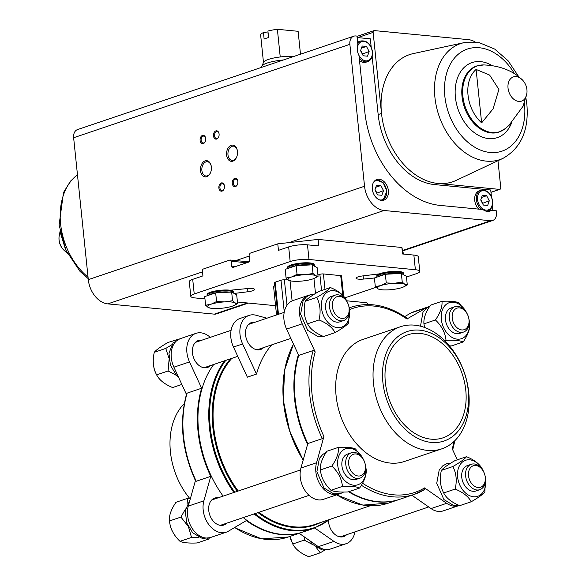 <?xml version="1.0" encoding="UTF-8"?>
<svg xmlns="http://www.w3.org/2000/svg" width="586" height="586" viewBox="0 0 586 586"><rect width="100%" height="100%" fill="white"/><g stroke="black" fill="none" stroke-linecap="round" stroke-linejoin="round"><path stroke-width="0.88" d="M204.961 298.897L195.197 297.952A13.397 2.864 -5.9 0 1 190.794 296.311L189.285 281.668A13.397 2.864 -5.9 0 1 192.713 279.339L202.917 275.889L202.243 269.384L229.968 260.008L249.065 261.847M229.968 260.008L231.25 261.261L246.757 262.748M231.25 261.261L231.756 266.139A1.677 1.121 -84.5 0 0 232.715 267.428A1.677 1.121 -84.5 0 0 233.045 267.384L248.662 262.11A1.677 1.121 -84.5 0 0 249.607 260.103L249.101 255.225L250.054 253.218L277.779 243.842L318.125 239.418L401.879 247.482L403.498 254.075M190.794 296.311A13.397 2.864 -5.9 0 1 194.222 293.982L290.173 261.539A13.397 2.864 -5.9 0 1 308.99 259.481L415.379 269.721A13.397 2.864 -5.9 0 1 419.781 271.362A13.397 2.864 -5.9 0 1 416.353 273.691L406.472 277.031M375.992 287.338L344.92 297.842M290.173 261.539L288.656 246.904L278.453 250.354L277.779 243.842M275.567 305.687L237.433 302.017M288.656 246.904A13.397 2.864 -5.9 0 1 307.482 244.838L318.791 245.922L318.125 239.418M415.379 269.721L413.87 255.078L402.553 253.987L401.879 247.482M413.87 255.078A13.397 2.864 -5.9 0 1 418.265 256.719L419.781 271.362M315.495 293.469L313.95 278.511M321.553 290.546L319.875 274.336L317.92 274.995M319.875 274.336A2.512 0.535 -5.9 0 1 323.406 273.948L340.722 275.618A2.512 0.535 -5.9 0 1 341.55 275.925L343.645 296.216M276.526 314.96L273.647 287.103A31.812 6.805 -5.9 0 1 274.768 285.038M287.88 279.712A5.025 1.077 -5.9 0 1 284.378 279.837A2.512 0.535 -5.9 0 0 280.987 280.233L275.164 282.203A2.512 0.535 -5.9 0 0 274.519 282.635L277.815 314.521M256.507 374.073L242.626 343.953A21.763 15.47 -108.7 0 1 249.116 315.385L239.967 318.484A21.763 15.47 -108.7 0 0 233.477 347.051L247.358 377.164L256.507 374.073A95.437 67.837 -108.7 0 1 271.787 344.839M298.413 354.757A98.785 70.217 71.3 0 0 307.584 444.386M348.582 491.771A98.785 70.217 71.3 0 0 399.191 499.484A98.785 70.217 71.3 0 0 399.469 499.389M349.139 491.588A98.785 70.217 71.3 0 0 399.747 499.294L414.251 494.394A98.785 70.217 71.3 0 0 424.931 489.317L424.564 487.904L446.649 503.301L431.032 508.582L411.848 495.207M309.408 295.029A21.763 15.47 -108.7 0 0 308.69 295.241A21.763 15.47 -108.7 0 0 302.2 323.816L315.202 352.018L313.217 350.509L298.714 355.409A98.785 70.217 71.3 0 0 307.818 443.536L322.322 438.636L323.933 436.497L316.557 462.742L300.94 468.024L307.818 443.536M361.394 485.259A98.785 70.217 71.3 0 0 414.251 494.394L424.931 489.317M196.251 481.26L195.614 481.018C181.968 450.934 178.979 421.825 186.663 393.689L187.146 393.133L201.65 388.232A98.785 70.217 71.3 0 0 210.755 476.352L196.251 481.26A98.785 70.217 71.3 0 1 187.146 393.133M210.755 476.352L203.877 500.84A21.763 15.47 -108.7 0 0 208.513 524.199A21.763 15.47 -108.7 0 0 226.24 532.191A21.763 15.47 -108.7 0 0 228.335 531.231L246.354 520.588A98.785 70.217 71.3 0 0 302.691 532.117A98.785 70.217 71.3 0 0 302.969 532.022M184.275 403.615A64.46 45.818 71.3 0 0 189.622 498.32M354.955 531.89A21.763 15.47 -108.7 0 1 346.084 543.727L330.46 549.009A21.763 15.47 -108.7 0 1 318.352 546.679L299.16 533.304M226.24 532.191L210.623 537.472A21.763 15.47 -108.7 0 1 192.897 529.48A21.763 15.47 -108.7 0 1 188.26 506.121L195.424 480.623M186.451 394.415L173.903 367.195A21.763 15.47 -108.7 0 1 180.393 338.627L196.01 333.346A21.763 15.47 -108.7 0 1 208.125 335.668L210.455 337.294M201.65 388.232L189.52 361.914A21.763 15.47 -108.7 0 1 196.01 333.346M346.084 543.727A21.763 15.47 -108.7 0 1 333.969 541.398L314.777 528.023M226.797 523.159A14.232 10.116 -108.7 0 1 223.83 525.049A14.232 10.116 -108.7 0 1 208.755 510.56A14.232 10.116 -108.7 0 1 214.71 498.085A14.232 10.116 -108.7 0 1 218.219 497.785M346.641 534.696A14.232 10.116 -108.7 0 1 343.667 536.586A14.232 10.116 -108.7 0 1 328.6 522.089A14.232 10.116 -108.7 0 1 328.504 520.617M210.513 365.554A14.232 10.116 -108.7 0 1 207.539 367.444A14.232 10.116 -108.7 0 1 192.464 352.948A14.232 10.116 -108.7 0 1 198.427 340.481A14.232 10.116 -108.7 0 1 201.928 340.18M213.729 364.47A98.785 70.217 71.3 0 0 223.112 496.13M243.249 517.599A98.785 70.217 71.3 0 0 303.248 531.927L314.059 528.272L330.226 519.269M404.728 316.623L410.823 313.019A21.763 15.47 -108.7 0 1 412.918 312.06L428.534 306.778A21.763 15.47 -108.7 0 1 429.252 306.566M459.226 505.454A21.763 15.47 -108.7 0 1 458.765 505.623L443.148 510.904A21.763 15.47 -108.7 0 1 431.032 508.582M339.624 493.822A21.763 15.47 -108.7 0 1 338.92 494.086L323.304 499.367A21.763 15.47 -108.7 0 1 305.577 491.383A21.763 15.47 -108.7 0 1 300.94 468.024M298.714 355.409L286.583 329.098A21.763 15.47 -108.7 0 1 293.073 300.523L308.69 295.241M407.307 318.762L426.447 307.738A21.763 15.47 -108.7 0 1 428.534 306.778M338.92 494.086A21.763 15.47 -108.7 0 1 321.194 486.102A21.763 15.47 -108.7 0 1 316.557 462.742M458.765 505.623A21.763 15.47 -108.7 0 1 446.649 503.301M454.069 441.419A97.108 69.023 71.3 0 1 452.253 448.847L457.307 459.812M400.458 326.732L363.086 339.367A64.46 45.818 71.3 0 0 340.327 415.108A64.46 45.818 71.3 0 0 404.377 461.497L441.749 448.861A64.46 45.818 71.3 0 0 468.734 392.386A64.46 45.818 71.3 0 0 400.458 326.732A64.46 45.818 71.3 0 0 377.699 402.472A64.46 45.818 71.3 0 0 441.749 448.861M468.243 390.401A57.765 41.057 71.3 0 0 399.205 335.624A57.765 41.057 71.3 0 0 409.248 432.842A57.765 41.057 71.3 0 0 468.243 390.401M465.775 390.159A54.417 38.676 71.3 0 0 408.134 334.738A54.417 38.676 71.3 0 0 388.928 398.678A54.417 38.676 71.3 0 0 442.994 437.837A54.417 38.676 71.3 0 0 465.775 390.159M153.869 367.319A13.397 9.523 71.3 0 0 155.634 372.762M181.85 384.438L172.628 387.558C164.637 384.27 159.297 380.043 156.616 374.857C153.136 368.264 152.36 360.749 154.286 352.311C156.11 349.974 160.667 346.692 167.97 342.473L179.038 339.067M156.616 374.857L168.101 370.975L176.708 375.531M154.286 352.311L165.772 348.428L168.893 358.031M169.068 359.665L168.101 370.975M171.779 344.78L165.772 348.428M170.196 525.202A13.397 9.523 71.3 0 0 172.152 530.806M207.158 538.512L208.66 539.083L197.174 542.966C188.765 543.332 183.052 542.783 180.027 541.317C173.83 535.509 170.299 528.726 169.442 520.969C168.907 515.702 171.09 509.468 175.998 502.275L187.483 498.386L187.095 504.121M208.66 539.083L209.458 537.867M180.027 541.317L191.519 537.435L198.962 537.362M169.442 520.969L180.928 517.086L188.135 526.265M188.538 527.041L191.519 537.435M185.52 508.956L180.928 517.086M190.457 498.298L187.483 498.386M289.997 536.461A13.397 9.523 71.3 0 0 291.762 541.904M316.286 547.514L320.242 552.818L308.756 556.7C300.765 553.418 295.425 549.185 292.744 543.998L289.982 536.41M320.242 552.818L324.549 550.239M292.744 543.998L304.229 540.116L312.836 544.672M304.779 537.216L304.229 540.116M349.146 308.185A11.339 8.058 71.3 0 0 335.595 297.432A11.339 8.058 71.3 0 0 337.565 316.513A11.339 8.058 71.3 0 0 349.146 308.185M349.293 308.793A13.397 9.523 71.3 0 0 335.111 295.154A13.397 9.523 71.3 0 0 330.379 310.888A13.397 9.523 71.3 0 0 343.689 320.527A13.397 9.523 71.3 0 0 349.293 308.793M343.689 320.527L339.814 321.839A13.397 9.523 -108.7 0 1 325.626 308.199A13.397 9.523 -108.7 0 1 331.237 296.457L335.111 295.154M347.007 301.614A19.008 13.515 71.3 0 0 333.837 290.7A19.008 13.515 71.3 0 0 322.403 298.743A19.008 13.515 71.3 0 0 333.734 326.644A19.008 13.515 71.3 0 0 349.571 310.499A19.008 13.515 71.3 0 0 349.219 308.17M349.161 307.782L348.743 322.791C346.919 325.135 342.363 328.416 335.06 332.636C332.474 327.523 327.135 323.289 319.055 319.934C320.974 311.518 320.198 304.002 316.726 297.395C323.948 293.227 328.504 289.945 330.401 287.55C338.393 290.832 343.733 295.066 346.414 300.252L347.395 302.339M330.401 287.55L318.916 291.432C311.693 295.6 307.137 298.882 305.233 301.277C303.314 309.694 304.09 317.209 307.562 323.816C310.155 328.929 315.495 333.163 323.575 336.518L335.06 332.636M316.726 297.395L305.233 301.277M319.055 319.934L307.562 323.816M365.437 465.789A11.339 8.058 71.3 0 0 351.878 455.036A11.339 8.058 71.3 0 0 353.849 474.118A11.339 8.058 71.3 0 0 365.437 465.789M365.583 466.397A13.397 9.523 71.3 0 0 351.395 452.758A13.397 9.523 71.3 0 0 346.663 468.492A13.397 9.523 71.3 0 0 359.972 478.132A13.397 9.523 71.3 0 0 365.583 466.397M359.972 478.132L356.098 479.443A13.397 9.523 -108.7 0 1 341.916 465.804A13.397 9.523 -108.7 0 1 347.52 454.069L351.395 452.758M363.291 459.219A19.008 13.515 71.3 0 0 339.983 453.564A19.008 13.515 71.3 0 0 348.655 483.567A19.008 13.515 71.3 0 0 365.854 468.104A19.008 13.515 71.3 0 0 365.51 465.775M365.4 465.116L366.162 469.349C366.697 474.616 364.514 480.85 359.606 488.05C356.603 486.585 350.882 486.036 342.466 486.395C341.667 478.762 338.137 471.979 331.881 466.046C336.745 458.955 338.928 452.722 338.43 447.352C346.839 446.986 352.552 447.536 355.57 449.001L363.452 459.512M338.43 447.352L326.944 451.235C322.08 458.325 319.89 464.559 320.388 469.935C321.187 477.568 324.717 484.351 330.98 490.284C333.991 491.742 339.704 492.291 348.121 491.932L359.606 488.05M331.881 466.046L320.388 469.935M342.466 486.395L330.98 490.284M468.99 319.722A11.339 8.058 71.3 0 0 455.432 308.969A11.339 8.058 71.3 0 0 457.402 328.05A11.339 8.058 71.3 0 0 468.99 319.722M469.137 320.33A13.397 9.523 71.3 0 0 454.948 306.683A13.397 9.523 71.3 0 0 450.224 322.425A13.397 9.523 71.3 0 0 463.533 332.064A13.397 9.523 71.3 0 0 469.137 320.33M463.533 332.064L459.658 333.375A13.397 9.523 -108.7 0 1 445.47 319.736A13.397 9.523 -108.7 0 1 451.073 307.994L454.948 306.683M466.844 313.151A19.008 13.515 71.3 0 0 443.543 307.496A19.008 13.515 71.3 0 0 452.209 337.499A19.008 13.515 71.3 0 0 469.415 322.036A19.008 13.515 71.3 0 0 469.064 319.707M468.954 319.048L469.716 323.282C470.25 328.548 468.068 334.782 463.16 341.975C460.157 340.517 454.443 339.968 446.019 340.327C445.221 332.687 441.69 325.904 435.435 319.978C440.298 312.887 442.481 306.654 441.983 301.285C450.392 300.918 456.106 301.468 459.131 302.933L467.005 313.444M441.983 301.285L430.498 305.167C425.634 312.257 423.451 318.491 423.942 323.86L424.55 327.442M435.435 319.978L423.942 323.86M446.019 340.327L444.803 340.737M449.535 345.93L451.674 345.865L463.16 341.975M485.274 477.326A11.339 8.058 71.3 0 0 471.723 466.573A11.339 8.058 71.3 0 0 473.693 485.655A11.339 8.058 71.3 0 0 485.274 477.326M485.42 477.934A13.397 9.523 71.3 0 0 471.239 464.295A13.397 9.523 71.3 0 0 466.507 480.029A13.397 9.523 71.3 0 0 479.817 489.669A13.397 9.523 71.3 0 0 485.42 477.934M479.817 489.669L475.942 490.98A13.397 9.523 -108.7 0 1 461.753 477.341A13.397 9.523 -108.7 0 1 467.364 465.599L471.239 464.295M483.135 470.756A19.008 13.515 71.3 0 0 469.965 459.842A19.008 13.515 71.3 0 0 458.53 467.884A19.008 13.515 71.3 0 0 469.862 495.785A19.008 13.515 71.3 0 0 485.699 479.641A19.008 13.515 71.3 0 0 485.347 477.312M485.289 476.931L484.871 491.932C483.047 494.276 478.491 497.558 471.188 501.777C468.602 496.664 463.262 492.438 455.183 489.076C457.102 480.659 456.326 473.144 452.853 466.537C460.076 462.369 464.632 459.087 466.529 456.692C474.521 459.973 479.861 464.207 482.542 469.393L483.523 471.488M466.529 456.692L455.044 460.574C447.821 464.742 443.265 468.024 441.361 470.419C439.441 478.843 440.218 486.351 443.69 492.965C446.283 498.071 451.623 502.305 459.702 505.659L471.188 501.777M452.853 466.537L441.361 470.419M455.183 489.076L443.69 492.965M249.116 315.385A21.763 15.47 -108.7 0 1 256.104 315.261L266.938 318.198M263.619 347.601A14.232 10.116 -108.7 0 1 260.645 349.49A14.232 10.116 -108.7 0 1 245.571 334.994A14.232 10.116 -108.7 0 1 251.533 322.527A14.232 10.116 -108.7 0 1 255.035 322.227M346.795 300.933L346.758 300.948A2.512 1.787 -108.7 0 1 346.795 300.933A2.512 1.787 -108.7 0 1 347.351 300.874L366.235 302.691A2.512 1.787 -108.7 0 1 367.971 304.068L368.206 304.53M230.217 290.224L247.145 288.598A7.537 1.612 -5.9 0 1 254.558 289.447A7.537 1.612 -5.9 0 1 247.915 291.747L234.129 293.447M374.417 278.02L363.43 279.075A7.537 1.612 -5.9 0 1 356.024 278.225A7.537 1.612 -5.9 0 1 362.661 275.925L379.479 273.852M314.125 265.971A13.397 2.864 174.1 0 0 314.316 265.399A13.397 2.864 174.1 0 0 309.921 263.759A13.397 2.864 174.1 0 0 295.447 264.704A13.397 2.864 174.1 0 0 287.675 268.154A13.397 2.864 174.1 0 0 287.807 268.491M314.316 265.399L314.235 264.564A13.397 2.864 174.1 0 0 309.833 262.924A13.397 2.864 174.1 0 0 295.359 263.868A13.397 2.864 174.1 0 0 287.587 267.319L287.675 268.154M318.066 276.358L317.165 267.699L312.126 264.843L296.135 265.678L285.184 269.377L286.085 278.035L291.638 276.966L297.036 274.336L305.108 274.695L313.019 273.494L315.627 275.706L318.066 276.358L314.645 278.204M289.418 267.949A12.247 2.622 -5.9 0 1 292.026 266.696A12.247 2.622 -5.9 0 1 310.294 264.938M313.019 273.494L312.126 264.843M297.036 274.336L296.135 265.678M291.03 280.965A14.232 3.04 -5.9 0 1 288.686 280.247A14.232 3.04 -5.9 0 1 291.638 276.966A14.232 3.04 -5.9 0 1 305.108 274.695A14.232 3.04 -5.9 0 1 315.627 275.706A14.232 3.04 -5.9 0 1 313.649 278.628A14.232 3.04 -5.9 0 1 312.668 278.987A14.232 3.04 -5.9 0 1 299.197 281.258A14.232 3.04 -5.9 0 1 291.03 280.965L288.686 280.247L286.085 278.035M403.351 274.563A13.397 2.864 174.1 0 0 403.542 273.992A13.397 2.864 174.1 0 0 399.147 272.351A13.397 2.864 174.1 0 0 384.672 273.296A13.397 2.864 174.1 0 0 376.893 276.746A13.397 2.864 174.1 0 0 377.032 277.083M403.542 273.992L403.454 273.149A13.397 2.864 174.1 0 0 399.059 271.508A13.397 2.864 174.1 0 0 384.584 272.453A13.397 2.864 174.1 0 0 376.813 275.903L376.893 276.746M407.285 284.95L406.391 276.292L401.351 273.428L385.361 274.27L374.41 277.969L375.304 286.627L380.863 285.558L386.255 282.928L394.334 283.287L402.245 282.086L404.845 284.298L407.285 284.95L403.871 286.796M378.637 276.541A12.247 2.622 -5.9 0 1 381.252 275.281A12.247 2.622 -5.9 0 1 399.52 273.523M402.245 282.086L401.351 273.428M386.255 282.928L385.361 274.27M380.255 289.557A14.232 3.04 -5.9 0 1 377.904 288.839A14.232 3.04 -5.9 0 1 380.863 285.558A14.232 3.04 -5.9 0 1 394.334 283.287A14.232 3.04 -5.9 0 1 404.845 284.298A14.232 3.04 -5.9 0 1 402.875 287.221A14.232 3.04 -5.9 0 1 401.893 287.58A14.232 3.04 -5.9 0 1 388.423 289.85A14.232 3.04 -5.9 0 1 380.255 289.557L377.904 288.839L375.304 286.627M233.66 293.183A13.397 2.864 174.1 0 0 233.851 292.604A13.397 2.864 174.1 0 0 229.456 290.964A13.397 2.864 174.1 0 0 214.981 291.916A13.397 2.864 174.1 0 0 207.202 295.359A13.397 2.864 174.1 0 0 207.341 295.703M233.851 292.604L233.763 291.769A13.397 2.864 174.1 0 0 229.368 290.129A13.397 2.864 174.1 0 0 214.894 291.074A13.397 2.864 174.1 0 0 207.122 294.524L207.202 295.359M237.594 303.57L236.7 294.912L231.66 292.048L215.67 292.883L204.719 296.589L205.613 305.247L211.172 304.171L216.564 301.541L224.643 301.9L232.554 300.706L235.154 302.911L237.594 303.57L234.18 305.416M208.946 295.161A12.247 2.622 -5.9 0 1 211.561 293.901A12.247 2.622 -5.9 0 1 229.829 292.143M232.554 300.706L231.66 292.048M216.564 301.541L215.67 292.883M210.564 308.177A14.232 3.04 -5.9 0 1 208.213 307.452A14.232 3.04 -5.9 0 1 211.172 304.171A14.232 3.04 -5.9 0 1 224.643 301.9A14.232 3.04 -5.9 0 1 235.154 302.911A14.232 3.04 -5.9 0 1 233.184 305.833A14.232 3.04 -5.9 0 1 232.203 306.2A14.232 3.04 -5.9 0 1 218.732 308.47A14.232 3.04 -5.9 0 1 210.564 308.177L208.213 307.452L205.613 305.247M491.383 210.345A11.72 8.329 71.3 0 1 489.867 211.114A11.72 8.329 71.3 0 1 482.893 209.532L440.13 205.415A89.746 63.786 -108.7 0 1 364.807 111.823L358.998 55.589A11.72 8.329 71.3 0 1 357.841 44.419L356.984 36.076L355.805 35.966A9.295 6.607 -108.7 0 0 353.761 36.193A9.295 6.607 -108.7 0 0 349.871 44.331L364.536 186.245A23.242 16.518 -108.7 0 0 384.042 210.484L490.577 220.739A9.295 6.607 -108.7 0 0 492.621 220.512A9.295 6.607 -108.7 0 0 496.51 212.366L496.349 210.821L491.383 210.345L488.189 211.429M372.169 56.586L378.16 114.563A67.141 47.722 -108.7 0 0 434.512 184.583L490.731 189.989L491.412 196.552M492.357 205.73L492.848 210.484M357.13 37.548L370.337 38.815L371.194 47.114M503.044 158.323L456.216 180.363A67.141 47.722 -108.7 0 1 437.859 183.447A67.141 47.722 -108.7 0 1 381.508 113.435A67.141 47.722 -108.7 0 1 413.35 53.575L463.944 42.675A61.237 43.525 71.3 0 0 434.907 97.276A61.237 43.525 71.3 0 0 503.044 158.323C520.969 148.141 528.924 130.312 526.909 104.835L525.957 98.301M497.975 160.711L500.752 187.593A1.985 1.406 -108.7 0 1 499.924 189.329A1.985 1.406 -108.7 0 1 499.484 189.381L437.859 183.447L434.512 184.583M378.16 114.563L381.508 113.435L373.135 32.384A1.985 1.406 -108.7 0 1 373.963 30.648A1.985 1.406 -108.7 0 1 374.403 30.604L468.463 39.658A23.242 16.518 -108.7 0 1 475.349 42.089M388.379 190.604A10.885 7.735 71.3 0 0 376.857 179.521A10.885 7.735 71.3 0 0 373.011 192.311A10.885 7.735 71.3 0 0 383.83 200.141A10.885 7.735 71.3 0 0 388.379 190.604M248.42 303.079L216.38 313.913A9.295 6.607 -108.7 0 1 214.337 314.14L107.802 303.885A23.242 16.518 -108.7 0 1 88.303 279.647L73.638 137.732A9.295 6.607 -108.7 0 1 77.528 129.587L353.761 36.193M505.293 128.598L498.979 132.092A34.889 24.802 71.3 0 1 464.31 106.989A34.889 24.802 71.3 0 1 476.63 65.991L483.765 64.936A34.75 24.7 71.3 0 0 465.174 106.696A34.75 24.7 71.3 0 0 505.293 128.598L509.556 124.847A33.094 23.521 71.3 0 1 508.846 125.492L523.108 106.176L526.909 93.24A16.576 16.576 0 0 0 522.412 79.923A12.775 9.083 71.3 0 0 508.15 84.018A12.775 9.083 71.3 0 0 518.757 101.422A12.775 9.083 71.3 0 0 526.909 93.24M509.556 124.847A33.094 23.521 71.3 0 0 510.421 123.961M476.11 69.434L489.632 75.081L498.913 89.424L493.06 108.857L481.633 122.87A33.094 23.521 71.3 0 1 476.11 69.434L481.633 122.87M65.354 248.904L60.138 232.019M237.462 151.393A8.145 5.457 -84.5 0 0 237.279 150.206A8.145 5.457 -84.5 0 0 229.265 146.551A8.145 5.457 -84.5 0 0 228.042 159.246A8.145 5.457 -84.5 0 0 236.605 157.187A8.145 5.457 -84.5 0 0 237.462 151.393M211.363 166.951A8.145 5.457 -84.5 0 0 211.172 165.772A8.145 5.457 -84.5 0 0 203.166 162.117A8.145 5.457 -84.5 0 0 201.943 174.804A8.145 5.457 -84.5 0 0 210.499 172.745A8.145 5.457 -84.5 0 0 211.363 166.951M237.85 181.565A4.183 2.805 -84.5 0 0 237.755 180.957A4.183 2.805 -84.5 0 0 233.638 179.082A4.183 2.805 -84.5 0 0 233.008 185.601A4.183 2.805 -84.5 0 0 237.411 184.546A4.183 2.805 -84.5 0 0 237.85 181.565M219.083 134.033A4.183 2.805 -84.5 0 0 218.988 133.425A4.183 2.805 -84.5 0 0 214.872 131.542A4.183 2.805 -84.5 0 0 214.242 138.069A4.183 2.805 -84.5 0 0 218.644 137.007A4.183 2.805 -84.5 0 0 219.083 134.033M224.467 186.092A4.183 2.805 -84.5 0 0 224.365 185.484A4.183 2.805 -84.5 0 0 220.248 183.608A4.183 2.805 -84.5 0 0 219.625 190.128A4.183 2.805 -84.5 0 0 224.02 189.073A4.183 2.805 -84.5 0 0 224.467 186.092M205.693 138.56A4.183 2.805 -84.5 0 0 205.598 137.952A4.183 2.805 -84.5 0 0 201.481 136.069A4.183 2.805 -84.5 0 0 200.859 142.596A4.183 2.805 -84.5 0 0 205.254 141.534A4.183 2.805 -84.5 0 0 205.693 138.56M205.635 138.12A3.457 2.322 -84.5 0 0 203.774 136.106A3.457 2.322 -84.5 0 0 201.137 139.329A3.457 2.322 -84.5 0 0 203.108 142.999A3.457 2.322 -84.5 0 0 205.32 141.38M224.401 185.652A3.457 2.322 -84.5 0 0 222.541 183.645A3.457 2.322 -84.5 0 0 219.904 186.868A3.457 2.322 -84.5 0 0 221.882 190.531A3.457 2.322 -84.5 0 0 224.086 188.912M219.025 133.593A3.457 2.322 -84.5 0 0 217.164 131.579A3.457 2.322 -84.5 0 0 214.52 134.802A3.457 2.322 -84.5 0 0 216.498 138.472A3.457 2.322 -84.5 0 0 218.71 136.853M237.791 181.125A3.457 2.322 -84.5 0 0 235.931 179.118A3.457 2.322 -84.5 0 0 233.294 182.341A3.457 2.322 -84.5 0 0 235.264 186.004A3.457 2.322 -84.5 0 0 237.477 184.385M211.216 165.992A7.171 4.805 -84.5 0 0 207.341 161.714A7.171 4.805 -84.5 0 0 201.87 168.394A7.171 4.805 -84.5 0 0 205.964 175.99A7.171 4.805 -84.5 0 0 210.586 172.533M237.323 150.434A7.171 4.805 -84.5 0 0 233.44 146.156A7.171 4.805 -84.5 0 0 227.976 152.836A7.171 4.805 -84.5 0 0 232.071 160.432A7.171 4.805 -84.5 0 0 236.693 156.975M478.813 209.136A10.885 7.735 -108.7 0 1 474.726 200.368A10.885 7.735 -108.7 0 1 479.282 190.838L480.952 190.267A10.885 7.735 71.3 0 0 476.33 198.705A10.885 7.735 71.3 0 0 481.406 209.385M357.628 42.331A10.885 7.735 -108.7 0 1 359.13 41.555L360.808 40.983A10.885 7.735 71.3 0 0 357.738 43.408M359.255 58.065A10.885 7.735 71.3 0 0 367.781 61.603L366.104 62.167A10.885 7.735 -108.7 0 1 359.518 60.607M362.207 46.023L366.492 46.433L369.136 51.517L367.495 56.19L363.21 55.78L360.566 50.696L362.207 46.023M377.589 194.882L381.874 195.292L383.508 190.618L380.863 185.535L376.578 185.125L374.937 189.798L377.589 194.882M362.331 54.095L369.136 51.517M361.467 48.133L366.492 46.433M362.441 53.78L360.676 50.381M376.71 193.197L383.508 190.618M375.838 187.234L380.863 185.535M376.82 192.882L375.047 189.483M482.351 195.306L486.636 195.717L489.281 200.8L487.64 205.474L483.355 205.063L480.71 199.98L482.351 195.306M482.476 203.379L489.281 200.8M481.611 197.416L486.636 195.717M482.586 203.064L480.82 199.665M300.486 54.205L298.12 31.3L277.376 29.3A18.833 4.029 174.1 0 0 267.912 31.058L268.586 37.563A18.833 4.029 -5.9 0 0 264.125 39.072L263.451 32.567A18.833 4.029 174.1 0 0 260.638 34.955L263.48 62.468M268.117 33.014L263.451 32.567M277.376 29.3L280.233 56.959A18.833 4.029 174.1 0 0 268.322 59.442A18.833 4.029 174.1 0 0 263.583 62.233L261.898 66.137A20.928 4.476 174.1 0 0 261.81 66.679L261.869 67.258M283.485 59.955A20.928 4.476 174.1 0 0 267.165 63.039A20.928 4.476 174.1 0 0 261.898 66.137M293.813 56.461A18.833 4.029 174.1 0 0 280.233 56.959M231.756 266.139L235.638 266.513M194.222 293.982L192.713 279.339M308.99 259.481L307.482 244.838M292.106 300.904L290.026 280.782M324.996 289.374L323.406 273.948M342.751 295.241L340.722 275.618M287.001 305.269L284.378 279.837M284.269 312.016L280.987 280.233M278.475 314.301L275.164 282.203M231.851 358.339A95.437 67.837 71.3 0 0 238.194 491.031M258.939 512.296A95.437 67.837 71.3 0 0 314.792 524.485L370.066 505.799M290.392 350.736A98.323 69.888 71.3 0 0 303.174 460.069M336.752 494.826A98.323 69.888 71.3 0 0 339.704 496.576M293.527 344.158A98.785 70.217 71.3 0 0 303.24 459.842M336.782 494.811A98.785 70.217 71.3 0 0 388.379 503.14L399.191 499.484M313.217 350.509A98.785 70.217 71.3 0 0 322.322 438.636M362.558 483.245A97.108 69.023 71.3 0 0 424.564 487.904M315.202 352.018A97.108 69.023 71.3 0 0 323.933 436.497M234.7 527.473A98.785 70.217 71.3 0 0 288.187 537.018L261.59 538.849L234.429 527.627M224.541 360.815A98.785 70.217 71.3 0 0 233.924 492.474M254.06 513.944A98.785 70.217 71.3 0 0 314.059 528.272M225.749 360.405A98.323 69.888 71.3 0 0 234.759 492.189M254.983 513.636A98.323 69.888 71.3 0 0 329.405 519.548M230.532 358.786A95.899 68.166 71.3 0 0 237.352 491.317M258.016 512.611A95.899 68.166 71.3 0 0 320.63 522.514M349.175 307.84L350.97 307.232A98.785 70.217 71.3 0 0 349.183 307.877M407.123 319.143A97.108 69.023 71.3 0 0 349.498 309.62M203.877 500.84L188.26 506.121M333.969 541.398L318.352 546.679M189.52 361.914L173.903 367.195M426.447 307.738L410.823 313.019M302.2 323.816L286.583 329.098M233.477 347.051L242.626 343.953M247.915 291.747L247.585 288.561M363.43 279.075L363.1 275.867M214.337 314.14L247.351 302.977M402.611 250.478L490.577 220.739M60.043 231.514L59.083 236.576A12.775 9.083 71.3 0 0 63.588 249.892L67.419 253.335M490.965 192.259L499.484 189.381M107.802 303.885L202.5 271.867M235.88 260.58L249.189 256.075M289.023 242.611L384.042 210.484M88.303 279.647L364.536 186.245M73.638 137.732L349.871 44.331M357.716 37.599L373.135 32.384M492.321 65.72A39.592 28.143 71.3 0 0 456.589 80.861A39.592 28.143 71.3 0 0 474.103 132.495A39.592 28.143 71.3 0 0 511.651 122.701M514.42 73.594A53.897 38.31 71.3 0 0 449.608 65.529A53.897 38.31 71.3 0 0 477.165 148.551A53.897 38.31 71.3 0 0 524.492 103.934A53.897 38.31 71.3 0 0 524.397 103.121M77.462 174.789A61.237 43.525 71.3 0 0 88.039 277.134M372.271 51.824A10.043 7.142 71.3 0 0 360.265 42.295A10.043 7.142 71.3 0 0 362.016 59.201A10.043 7.142 71.3 0 0 372.271 51.824M379.105 199.753A10.043 7.142 71.3 0 0 386.65 190.926A10.043 7.142 71.3 0 0 381.193 181.499A10.043 7.142 71.3 0 0 373.341 182.693M486.102 211.18A10.885 7.735 71.3 0 0 487.926 210.887C491.434 209.363 493.024 206.133 492.694 201.21C491.009 193.212 487.091 189.564 480.952 190.267M492.416 201.108A10.043 7.142 71.3 0 0 480.41 191.578A10.043 7.142 71.3 0 0 482.161 208.484A10.043 7.142 71.3 0 0 492.416 201.108M293.469 344.041L284.598 370.037L283.302 400.179L289.718 431.296L303.152 460.135M336.613 494.87L362.859 505.103L388.379 503.14M452.707 449.828L454.883 440.635M288.187 537.018L302.691 532.117M407.71 318.681C388.525 305.203 369.612 301.387 350.97 307.232M204.038 367.744L237.762 356.347M257.144 349.791L290.868 338.386M195.453 342.37L231.096 330.321M248.559 324.41L284.203 312.36M220.321 525.349L309.071 495.346M211.744 499.975L300.493 469.965M340.166 536.886L428.703 506.956M178.488 377.15L176.415 375.23L170.431 365.29L168.966 353.153L173.075 343.03L179.69 338.891M209.905 537.684L202.324 538.446L192.699 532.835L186.722 522.895L185.249 510.758L189.989 499.961M329.742 549.221L322.168 549.983L312.543 544.372L309.525 540.526M323.04 336.291L317.458 336.276L307.745 330.387L300.603 314.184L303.094 300.808L306.529 296.772L310.455 294.633L314.609 294.011M343.616 492.035L340.576 493.551L333.742 493.888L324.036 487.992L316.887 471.789L319.385 458.413L322.82 454.377L326.146 452.451M420.492 326.19L422.938 312.345L426.374 308.309L429.699 306.383M459.168 505.432L453.586 505.425L443.88 499.528L436.731 483.325L439.222 469.95L442.657 465.914L446.583 463.775L450.737 463.152M402.721 250.911L492.621 220.512M483.765 64.936C496.298 65.405 507.146 68.709 516.325 74.832L522.412 79.923M490.973 192.355L499.924 189.329M357.013 36.383L373.963 30.648M463.944 42.675L479.465 42.741L494.657 49.07L508.084 60.732L518.581 76.48M59.083 236.576A16.576 16.576 0 0 0 63.588 249.892M77.455 174.716L70.51 181.133L63.5 192.523L59.098 225.068L65.932 250.222L80.026 271.406L88.193 278.606M360.808 40.983C366.946 40.28 370.865 43.928 372.55 51.927C372.879 56.849 371.29 60.08 367.781 61.603M376.058 179.865L383.134 182.656L386.921 191.029L382.98 200.353M486.666 211.312L487.926 210.887"/></g></svg>
